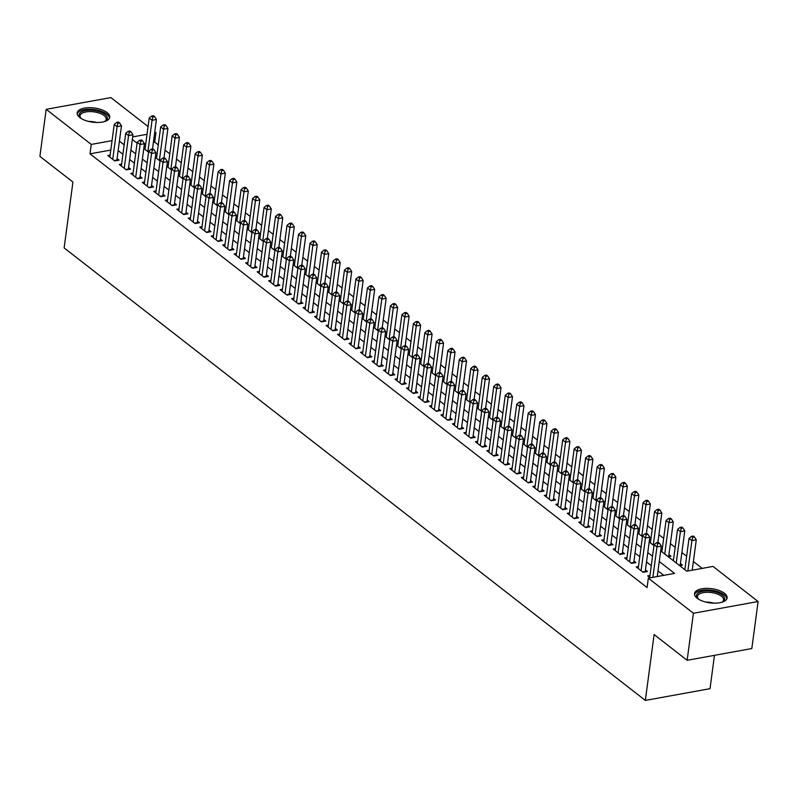 <?xml version="1.0" encoding="UTF-8"?>
<svg xmlns="http://www.w3.org/2000/svg" width="798" height="798" viewBox="0 0 798 798"><rect width="100%" height="100%" fill="white"/><g stroke="black" fill="none" stroke-linecap="round" stroke-linejoin="round"><path stroke-width="1.2" d="M697.183 598.241A16.429 7.142 -172.4 0 1 694.539 593.592A16.429 7.142 -172.4 0 1 706.599 588.365A16.429 7.142 -172.4 0 1 724.464 593.293A16.429 7.142 -172.4 0 1 727.118 597.941A16.429 7.142 -172.4 0 1 715.048 603.168A16.429 7.142 -172.4 0 1 697.183 598.241M79.81 117.555A16.429 7.142 -172.4 0 1 77.157 112.907A16.429 7.142 -172.4 0 1 89.226 107.68A16.429 7.142 -172.4 0 1 107.092 112.608A16.429 7.142 -172.4 0 1 109.745 117.256A16.429 7.142 -172.4 0 1 97.675 122.483A16.429 7.142 -172.4 0 1 79.81 117.555M714.469 655.328L710.02 688.674L645.333 700.415L64.139 247.909L72.927 182.064L39.9 156.358L46.174 109.326L110.862 97.585L148.059 126.543M154.792 131.79L155.949 132.687L154.642 132.917M158.283 144.887L154.692 142.094L155.949 132.687M702.2 568.375L693.382 561.513M686.649 556.266L681.891 552.565M675.158 547.318L670.41 543.628M663.677 538.381L658.919 534.68M652.185 529.433L647.437 525.732M640.704 520.495L635.946 516.795M629.213 511.548L624.465 507.847M617.732 502.61L612.974 498.91M606.241 493.663L601.493 489.962M594.759 484.725L590.001 481.024M583.268 475.778L578.52 472.077M571.787 466.84L567.029 463.139M560.296 457.892L555.548 454.192M548.815 448.945L544.056 445.254M537.323 440.007L532.575 436.307M525.842 431.06L521.094 427.369M514.351 422.122L509.603 418.421M502.87 413.174L498.122 409.484M491.378 404.237L486.63 400.536M479.897 395.289L475.149 391.589M468.406 386.352L463.658 382.651M456.925 377.404L452.177 373.703M445.434 368.467L440.686 364.766M433.952 359.519L429.204 355.818M422.461 350.581L417.713 346.881M410.98 341.634L406.232 337.933M399.499 332.696L394.741 328.995M388.008 323.749L383.259 320.048M376.526 314.801L371.768 311.11M365.035 305.863L360.287 302.163M353.554 296.916L348.796 293.225M342.063 287.978L337.315 284.278M330.581 279.031L325.823 275.33M319.09 270.093L314.342 266.392M307.609 261.146L302.851 257.445M296.118 252.208L291.37 248.507M284.637 243.26L279.879 239.56M273.145 234.323L268.397 230.622M261.664 225.375L256.906 221.674M250.173 216.438L245.425 212.737M238.692 207.49L233.944 203.789M227.201 198.542L222.452 194.852M215.719 189.605L210.971 185.904M204.228 180.657L199.48 176.966M192.747 171.72L187.999 168.019M181.256 162.772L176.508 159.081M169.774 153.834L165.026 150.134M660.684 550.849L686.789 571.178L713.013 566.42L758.1 601.522L693.412 613.263L648.325 578.161L674.549 573.403L659.258 561.493M693.412 613.263L687.138 660.295L751.826 648.545L758.1 601.522M649.961 575.468L647.687 575.877L650.19 577.822M638.48 566.52L636.206 566.929L643.098 572.296L647.467 571.508L645.452 569.942M626.989 557.583L624.714 557.992L631.607 563.358L635.976 562.56L633.971 560.994M615.507 548.635L613.233 549.044L620.126 554.41L624.495 553.622L622.48 552.056M604.016 539.687L601.742 540.106L608.635 545.473L613.004 544.675L610.999 543.109M592.535 530.75L590.261 531.159L597.153 536.525L601.522 535.737L599.507 534.171M581.044 521.802L578.769 522.221L585.662 527.588L590.031 526.79L588.026 525.224M569.563 512.865L567.288 513.274L574.181 518.64L578.55 517.852L576.535 516.286M558.071 503.917L555.797 504.336L562.69 509.703L567.059 508.905L565.054 507.338M546.59 494.979L544.316 495.388L551.209 500.755L555.578 499.967L553.563 498.401M535.099 486.032L532.825 486.451L539.717 491.817L544.096 491.019L542.081 489.453M523.618 477.094L521.343 477.503L528.236 482.87L532.605 482.072L530.6 480.516M512.126 468.147L509.852 468.566L516.745 473.932L521.124 473.134L519.109 471.568M500.645 459.209L498.371 459.618L505.264 464.985L509.633 464.187L507.628 462.631M489.154 450.262L486.89 450.68L493.772 456.037L498.151 455.249L496.137 453.683M477.673 441.324L475.399 441.733L482.291 447.099L486.66 446.301L484.655 444.735M466.192 432.376L463.917 432.785L470.8 438.152L475.179 437.364L473.164 435.798M454.7 423.439L452.426 423.848L459.319 429.214L463.688 428.416L461.683 426.85M443.219 414.491L440.945 414.9L447.828 420.267L452.207 419.479L450.192 417.913M431.728 405.544L429.454 405.963L436.346 411.329L440.715 410.531L438.71 408.965M420.247 396.606L417.972 397.015L424.865 402.382L429.234 401.594L427.219 400.027M408.756 387.658L406.481 388.077L413.374 393.444L417.743 392.646L415.738 391.08M397.274 378.721L395 379.13L401.893 384.496L406.262 383.708L404.247 382.142M385.783 369.773L383.509 370.192L390.402 375.559L394.771 374.761L392.766 373.195M374.302 360.836L372.028 361.245L378.92 366.611L383.289 365.823L381.274 364.257M362.811 351.888L360.536 352.307L367.429 357.674L371.798 356.876L369.793 355.31M351.329 342.95L349.055 343.359L355.948 348.726L360.317 347.928L358.302 346.372M339.838 334.003L337.564 334.422L344.457 339.778L348.826 338.99L346.821 337.424M328.357 325.065L326.083 325.474L332.975 330.841L337.345 330.043L335.33 328.477M316.866 316.118L314.592 316.527L321.484 321.893L325.853 321.105L323.848 319.539M305.385 307.18L303.11 307.589L310.003 312.956L314.372 312.158L312.357 310.592M293.893 298.233L291.619 298.642L298.512 304.008L302.881 303.22L300.876 301.654M282.412 289.285L280.138 289.704L287.031 295.07L291.4 294.272L289.385 292.706M270.921 280.347L268.647 280.756L275.539 286.123L279.908 285.335L277.904 283.769M259.44 271.4L257.165 271.819L264.058 277.185L268.427 276.387L266.412 274.821M247.949 262.462L245.674 262.871L252.567 268.238L256.946 267.45L254.931 265.884M236.467 253.515L234.193 253.934L241.086 259.3L245.455 258.502L243.45 256.936M224.976 244.577L222.702 244.986L229.595 250.353L233.974 249.565L231.959 247.998M213.495 235.629L211.221 236.048L218.113 241.415L222.482 240.617L220.477 239.051M202.004 226.692L199.739 227.101L206.622 232.467L211.001 231.669L208.986 230.113M190.523 217.744L188.248 218.163L195.141 223.53L199.51 222.732L197.505 221.166M179.041 208.807L176.767 209.216L183.65 214.582L188.029 213.784L186.014 212.228M167.55 199.859L165.276 200.278L172.168 205.635L176.538 204.847L174.533 203.281M156.069 190.922L153.795 191.33L160.677 196.697L165.056 195.899L163.041 194.333M144.578 181.974L142.303 182.383L149.196 187.749L153.565 186.961L151.56 185.395M133.096 173.036L130.822 173.445L137.715 178.812L142.084 178.014L140.069 176.448M121.605 164.089L119.331 164.498L126.224 169.864L130.593 169.076L128.588 167.51M668.205 556.715L670.948 556.216L668.933 554.65M679.697 565.652L682.43 565.154L680.425 563.587M154.692 142.094L153.386 142.323M145.765 143.71L144.408 143.959M144.448 148.917L145.086 148.797M155.929 157.854L156.578 157.735M167.42 166.802L168.059 166.682M178.902 175.74L179.55 175.62M190.393 184.687L191.031 184.567M201.874 193.625L202.512 193.515M213.365 202.572L214.004 202.453M224.846 211.51L225.485 211.4M236.338 220.457L236.976 220.338M247.819 229.395L248.457 229.285M259.31 238.343L259.949 238.223M270.791 247.28L271.43 247.171M282.283 256.228L282.921 256.108M293.764 265.165L294.402 265.056M305.255 274.113L305.893 273.993M316.736 283.061L317.375 282.941M328.227 291.998L328.866 291.878M339.709 300.946L340.347 300.826M351.2 309.883L351.838 309.774M362.681 318.831L363.319 318.711M374.172 327.769L374.811 327.659M385.653 336.716L386.292 336.596M397.135 345.654L397.783 345.544M408.626 354.601L409.264 354.482M420.107 363.539L420.755 363.429M431.598 372.486L432.237 372.367M443.08 381.424L443.728 381.314M454.571 390.372L455.209 390.252M466.052 399.319L466.7 399.2M477.543 408.257L478.182 408.137M489.024 417.204L489.663 417.085M500.516 426.142L501.154 426.022M511.997 435.09L512.635 434.97M523.488 444.027L524.126 443.917M534.969 452.975L535.608 452.855M546.46 461.912L547.099 461.803M557.942 470.86L558.58 470.74M569.433 479.798L570.071 479.688M580.914 488.745L581.552 488.625M592.405 497.683L593.044 497.573M603.886 506.63L604.525 506.511M615.378 515.578L616.016 515.458M626.859 524.515L627.497 524.396M638.35 533.463L638.989 533.343M649.831 542.401L650.47 542.281M661.323 551.348L661.961 551.228M672.804 560.286L673.442 560.176M684.295 569.233L684.933 569.114M110.802 150.064L90.004 153.834L647.078 587.567L648.325 578.161M663.736 575.368L658.011 570.899M651.268 565.652L646.52 561.962M639.787 556.715L635.038 553.014M628.295 547.767L623.547 544.066M616.814 538.83L612.066 535.129M605.323 529.882L600.575 526.181M593.842 520.944L589.094 517.244M582.36 511.997L577.602 508.296M570.869 503.059L566.121 499.358M559.388 494.112L554.63 490.411M547.897 485.174L543.149 481.473M536.416 476.226L531.658 472.526M524.924 467.279L520.176 463.588M513.443 458.341L508.685 454.641M501.952 449.394L497.204 445.703M490.471 440.456L485.713 436.755M478.98 431.509L474.231 427.818M467.498 422.571L462.74 418.87M456.007 413.623L451.259 409.923M444.526 404.686L439.768 400.985M433.035 395.738L428.287 392.037M421.553 386.801L416.805 383.1M410.062 377.853L405.314 374.152M398.581 368.915L393.833 365.215M387.09 359.968L382.342 356.267M375.609 351.03L370.861 347.329M364.117 342.083L359.369 338.382M352.636 333.135L347.888 329.444M341.145 324.197L336.397 320.497M329.664 315.25L324.916 311.559M318.173 306.312L313.424 302.612M306.691 297.365L301.943 293.664M295.21 288.427L290.452 284.726M283.719 279.48L278.971 275.779M272.238 270.542L267.48 266.841M260.746 261.594L255.998 257.894M249.265 252.657L244.507 248.956M237.774 243.709L233.026 240.008M226.293 234.772L221.535 231.071M214.802 225.824L210.054 222.123M203.32 216.876L198.562 213.186M191.829 207.939L187.081 204.238M180.348 198.991L175.59 195.301M168.857 190.054L164.109 186.353M157.376 181.106L152.618 177.415M145.884 172.168L141.136 168.468M134.403 163.221L129.655 159.52M122.912 154.283L118.164 150.583M110.124 155.141L107.85 155.56L114.742 160.927L119.111 160.129L117.097 158.563M687.138 660.295L654.111 634.58L645.333 700.415M90.004 153.834L91.261 144.428L46.174 109.326M112.049 140.657L91.261 144.428M652.525 556.256L647.777 552.555M641.043 547.308L636.285 543.608M629.552 538.361L624.804 534.67M618.071 529.423L613.313 525.722M606.58 520.476L601.832 516.785M595.099 511.538L590.35 507.837M583.607 502.59L578.859 498.89M572.126 493.653L567.378 489.952M560.635 484.705L555.887 481.004M549.154 475.768L544.406 472.067M537.662 466.82L532.914 463.119M526.181 457.882L521.433 454.182M514.69 448.935L509.942 445.234M503.209 439.997L498.461 436.297M491.718 431.05L486.97 427.349M480.236 422.102L475.488 418.411M468.755 413.165L463.997 409.464M457.264 404.217L452.516 400.526M445.783 395.279L441.025 391.579M434.292 386.332L429.543 382.631M422.81 377.394L418.052 373.693M411.319 368.447L406.571 364.746M399.838 359.509L395.08 355.808M388.347 350.561L383.599 346.861M376.865 341.624L372.107 337.923M365.374 332.676L360.626 328.976M353.893 323.739L349.135 320.038M342.402 314.791L337.654 311.09M330.921 305.843L326.163 302.153M319.429 296.906L314.681 293.205M307.948 287.958L303.2 284.268M296.457 279.021L291.709 275.32M284.976 270.073L280.228 266.382M273.485 261.136L268.736 257.435M262.003 252.188L257.255 248.487M250.512 243.25L245.764 239.55M239.031 234.303L234.283 230.602M227.54 225.365L222.792 221.664M216.059 216.418L211.31 212.717M204.567 207.48L199.819 203.779M193.086 198.532L188.338 194.832M181.605 189.595L176.847 185.894M170.114 180.647L165.366 176.947M158.632 171.7L153.874 168.009M147.141 162.762L142.393 159.061M135.66 153.815L130.902 150.124M124.169 144.877L119.421 141.176M132.328 139.47L137.076 143.171M143.81 148.418L148.558 152.119M155.301 157.356L160.049 161.056M166.782 166.303L171.53 170.004M178.273 175.251L183.021 178.942M189.754 184.188L194.503 187.889M201.246 193.136L205.994 196.827M212.727 202.074L217.475 205.774M224.218 211.021L228.966 214.712M235.699 219.959L240.447 223.659M247.19 228.906L251.939 232.607M258.672 237.844L263.42 241.545M270.153 246.791L274.911 250.492M281.644 255.729L286.392 259.43M293.125 264.677L297.883 268.377M304.617 273.614L309.365 277.315M316.098 282.562L320.856 286.263M327.589 291.499L332.337 295.2M339.07 300.447L343.828 304.148M350.561 309.395L355.31 313.085M362.043 318.332L366.801 322.033M373.534 327.28L378.282 330.971M385.015 336.217L389.773 339.918M396.506 345.165L401.254 348.866M407.987 354.103L412.746 357.803M419.479 363.05L424.227 366.751M430.96 371.988L435.708 375.688M442.451 380.935L447.199 384.636M453.932 389.873L458.68 393.574M465.424 398.82L470.172 402.521M476.905 407.758L481.653 411.459M488.396 416.706L493.144 420.406M499.877 425.653L504.625 429.344M511.368 434.591L516.116 438.292M522.85 443.538L527.598 447.229M534.341 452.476L539.089 456.177M545.822 461.424L550.57 465.114M557.303 470.361L562.061 474.062M568.794 479.309L573.543 483.009M580.276 488.246L585.034 491.947M591.767 497.194L596.515 500.895M603.248 506.132L608.006 509.832M614.739 515.079L619.487 518.78M626.221 524.017L630.979 527.717M637.712 532.964L642.46 536.665M649.193 541.902L653.951 545.603M147.022 134.303L132.668 136.907M114.254 160.548L116.897 160.069L121.466 125.835L117.097 126.633L112.727 159.361M117.875 123.271L119.62 122.962L118.473 122.064L116.727 122.383L117.875 123.271L117.097 126.633L114.224 124.388L109.855 157.126M121.466 125.835L119.62 122.962M116.727 122.383L114.224 124.388M152.498 148.967L156.428 119.481L152.059 120.279L149.186 118.044L145.017 149.356M147.889 151.59L152.059 120.279L152.837 116.927L154.583 116.608L153.435 115.71L151.69 116.029L152.837 116.927M149.186 118.044L151.69 116.029M154.583 116.608L156.428 119.481M81.107 118.453A14.224 6.175 -172.4 0 1 80.508 117.895A14.224 6.175 -172.4 0 1 86.314 110.423A14.224 6.175 -172.4 0 1 105.047 114.443A14.224 6.175 -172.4 0 1 105.206 121.186A14.224 6.175 -172.4 0 1 104.478 121.575M104.658 121.486A13.167 5.716 7.6 0 0 106.174 119.271A13.167 5.716 7.6 0 0 104.049 115.54A13.167 5.716 7.6 0 0 89.745 111.6A13.167 5.716 7.6 0 0 80.069 115.79A13.167 5.716 7.6 0 0 80.957 118.323M109.456 118.204A16.329 7.092 7.6 0 0 106.802 114.124A16.329 7.092 7.6 0 0 89.665 109.236A16.329 7.092 7.6 0 0 77.187 113.895M698.479 599.138A14.224 6.175 -172.4 0 1 697.881 598.58A14.224 6.175 -172.4 0 1 698.011 593.114A14.224 6.175 -172.4 0 1 716.963 592.395A14.224 6.175 -172.4 0 1 723.237 601.423A14.224 6.175 -172.4 0 1 722.579 601.872A14.224 6.175 -172.4 0 1 721.851 602.251M722.03 602.161A13.167 5.716 7.6 0 0 722.18 602.061A13.167 5.716 7.6 0 0 723.547 599.956A13.167 5.716 7.6 0 0 713.881 593.014A13.167 5.716 7.6 0 0 698.819 594.36A13.167 5.716 7.6 0 0 697.442 596.465A13.167 5.716 7.6 0 0 698.33 598.999M726.828 598.879A16.329 7.092 7.6 0 0 714.22 590.69A16.329 7.092 7.6 0 0 696.135 592.495A16.329 7.092 7.6 0 0 694.559 594.58M125.745 169.495L128.388 169.016L132.957 134.782L128.578 135.57L124.219 168.298M129.356 132.219L131.101 131.899L129.954 131.002L128.209 131.321L129.356 132.219L128.578 135.57L125.705 133.336L121.346 166.064M132.957 134.782L131.101 131.899M128.209 131.321L125.705 133.336M137.226 178.433L139.869 177.954L144.438 143.72L140.069 144.518L135.7 177.246M140.847 141.156L142.593 140.847L141.446 139.949L139.69 140.268L140.847 141.156L140.069 144.518L137.196 142.283L132.827 175.011M144.438 143.72L142.593 140.847M139.69 140.268L137.196 142.283M148.717 187.38L151.361 186.902L155.919 152.667L151.55 153.455L147.181 186.183M152.328 150.104L154.074 149.785L152.927 148.887L151.181 149.206L152.328 150.104L151.55 153.455L148.677 151.221L144.318 183.949M155.919 152.667L154.074 149.785M151.181 149.206L148.677 151.221M160.198 196.318L162.842 195.839L167.41 161.605L163.041 162.403L158.672 195.131M163.819 159.041L165.565 158.732L164.418 157.834L162.662 158.154L163.819 159.041L163.041 162.403L160.169 160.169L155.8 192.897M167.41 161.605L165.565 158.732M162.662 158.154L160.169 160.169M163.989 157.914L167.919 128.428L163.55 129.226L160.677 126.982L156.498 158.293M159.371 160.528L163.55 129.226L164.328 125.865L166.074 125.555L164.927 124.658L163.171 124.977L164.328 125.865M160.677 126.982L163.171 124.977M166.074 125.555L167.919 128.428M175.47 166.852L179.4 137.376L175.031 138.164L172.159 135.929L167.989 167.241M170.852 169.475L175.031 138.164L175.809 134.812L177.555 134.493L176.408 133.595L174.662 133.914L175.809 134.812M172.159 135.929L174.662 133.914M177.555 134.493L179.4 137.376M186.961 175.799L190.892 146.313L186.523 147.111L183.65 144.877L179.47 176.178M182.343 178.413L186.523 147.111L187.301 143.75L189.046 143.441L187.899 142.543L186.143 142.862L187.301 143.75M183.65 144.877L186.143 142.862M189.046 143.441L190.892 146.313M198.443 184.737L202.373 155.261L198.004 156.049L195.131 153.815L190.961 185.126M193.824 187.36L198.004 156.049L198.782 152.697L200.527 152.378L199.38 151.48L197.635 151.8L198.782 152.697M195.131 153.815L197.635 151.8M200.527 152.378L202.373 155.261M171.69 205.266L174.333 204.787L178.892 170.553L174.523 171.341L170.154 204.079M175.301 167.989L177.046 167.67L175.899 166.782L174.154 167.091L175.301 167.989L174.523 171.341L171.65 169.106L167.291 201.834M178.892 170.553L177.046 167.67M174.154 167.091L171.65 169.106M209.924 193.685L213.864 164.198L209.495 164.996L206.622 162.762L202.443 194.064M205.315 196.298L209.495 164.996L210.273 161.635L212.019 161.326L210.872 160.428L209.116 160.747L210.273 161.635M206.622 162.762L209.116 160.747M212.019 161.326L213.864 164.198M183.171 214.203L185.814 213.724L190.383 179.49L186.014 180.288L181.645 213.016M186.792 176.937L188.537 176.617L187.39 175.72L185.635 176.039L186.792 176.937L186.014 180.288L183.141 178.054L178.772 210.782M190.383 179.49L188.537 176.617M185.635 176.039L183.141 178.054M221.415 202.632L225.345 173.146L220.976 173.934L218.103 171.7L213.934 203.011M216.797 205.246L220.976 173.934L221.754 170.582L223.5 170.263L222.353 169.376L220.607 169.685L221.754 170.582M218.103 171.7L220.607 169.685M223.5 170.263L225.345 173.146M194.662 223.151L197.296 222.672L201.864 188.438L197.495 189.226L193.126 221.964M198.273 185.874L200.019 185.555L198.872 184.667L197.126 184.976L198.273 185.874L197.495 189.226L194.622 186.991L190.263 219.719M201.864 188.438L200.019 185.555M197.126 184.976L194.622 186.991M232.896 211.57L236.836 182.084L232.467 182.882L229.595 180.647L225.415 211.949M228.288 214.193L232.467 182.882L233.235 179.53L234.991 179.211L233.844 178.313L232.088 178.632L233.235 179.53M229.595 180.647L232.088 178.632M234.991 179.211L236.836 182.084M206.143 232.098L208.787 231.61L213.355 197.375L208.986 198.173L204.617 230.901M209.764 194.822L211.51 194.503L210.363 193.605L208.607 193.924L209.764 194.822L208.986 198.173L206.113 195.939L201.744 228.667M213.355 197.375L211.51 194.503M208.607 193.924L206.113 195.939M244.388 220.517L248.318 191.031L243.949 191.819L241.076 189.585L236.896 220.896M239.769 223.131L243.949 191.819L244.727 188.468L246.472 188.148L245.325 187.261L243.58 187.57L244.727 188.468M241.076 189.585L243.58 187.57M246.472 188.148L248.318 191.031M217.635 241.036L220.268 240.557L224.837 206.323L220.467 207.111L216.098 239.849M221.246 203.759L222.991 203.44L221.844 202.552L220.098 202.872L221.246 203.759L220.467 207.111L217.595 204.877L213.236 237.614M224.837 206.323L222.991 203.44M220.098 202.872L217.595 204.877M255.869 229.455L259.809 199.969L255.44 200.767L252.567 198.532L248.387 229.844M251.26 232.078L255.44 200.767L256.208 197.415L257.963 197.096L256.816 196.198L255.061 196.517L256.208 197.415M252.567 198.532L255.061 196.517M257.963 197.096L259.809 199.969M229.116 249.983L231.759 249.505L236.328 215.261L231.959 216.059L227.59 248.786M232.727 212.707L234.482 212.388L233.335 211.49L231.58 211.809L232.727 212.707L231.959 216.059L229.086 213.824L224.717 246.552M236.328 215.261L234.482 212.388M231.58 211.809L229.086 213.824M267.36 238.403L271.29 208.916L266.921 209.704L264.048 207.47L259.869 238.782M262.741 241.016L266.921 209.704L267.699 206.353L269.445 206.034L268.298 205.146L266.552 205.465L267.699 206.353M264.048 207.47L266.552 205.465M269.445 206.034L271.29 208.916M240.607 258.921L243.24 258.442L247.809 224.208L243.44 225.006L239.071 257.734M244.218 221.644L245.964 221.325L244.816 220.438L243.071 220.757L244.218 221.644L243.44 225.006L240.567 222.762L236.198 255.5M247.809 224.208L245.964 221.325M243.071 220.757L240.567 222.762M278.841 247.34L282.781 217.854L278.412 218.652L275.539 216.418L271.36 247.729M274.233 249.964L278.412 218.652L279.18 215.3L280.936 214.981L279.789 214.083L278.033 214.403L279.18 215.3M275.539 216.418L278.033 214.403M280.936 214.981L282.781 217.854M252.088 267.869L254.732 267.39L259.3 233.146L254.931 233.944L250.562 266.672M255.699 230.592L257.455 230.273L256.308 229.375L254.552 229.694L255.699 230.592L254.931 233.944L252.058 231.709L247.689 264.437M259.3 233.146L257.455 230.273M254.552 229.694L252.058 231.709M290.332 256.288L294.262 226.802L289.893 227.59L287.021 225.355L282.841 256.667M285.714 258.901L289.893 227.59L290.671 224.238L292.417 223.919L291.27 223.031L289.524 223.35L290.671 224.238M287.021 225.355L289.524 223.35M292.417 223.919L294.262 226.802M263.579 276.806L266.213 276.327L270.781 242.093L266.412 242.891L262.043 275.619M267.19 239.53L268.936 239.21L267.789 238.323L266.043 238.642L267.19 239.53L266.412 242.891L263.539 240.647L259.17 273.385M270.781 242.093L268.936 239.21M266.043 238.642L263.539 240.647M301.814 265.225L305.754 235.739L301.385 236.537L298.512 234.303L294.332 265.614M297.205 267.849L301.385 236.537L302.153 233.186L303.908 232.866L302.751 231.969L301.006 232.288L302.153 233.186M298.512 234.303L301.006 232.288M303.908 232.866L305.754 235.739M275.061 285.754L277.704 285.275L282.273 251.041L277.904 251.829L273.534 284.557M278.672 248.477L280.427 248.158L279.28 247.26L277.524 247.579L278.672 248.477L277.904 251.829L275.031 249.594L270.662 282.322M282.273 251.041L280.427 248.158M277.524 247.579L275.031 249.594M313.305 274.173L317.235 244.687L312.866 245.485L309.993 243.24L305.814 274.552M308.686 276.786L312.866 245.485L313.644 242.123L315.39 241.804L314.242 240.916L312.497 241.235L313.644 242.123M309.993 243.24L312.497 241.235M315.39 241.804L317.235 244.687M286.552 294.691L289.185 294.213L293.754 259.978L289.385 260.776L285.016 293.504M290.163 257.415L291.908 257.106L290.761 256.208L289.016 256.527L290.163 257.415L289.385 260.776L286.512 258.542L282.143 291.27M293.754 259.978L291.908 257.106M289.016 256.527L286.512 258.542M324.786 283.11L328.726 253.634L324.357 254.422L321.484 252.188L317.305 283.499M320.178 285.734L324.357 254.422L325.125 251.071L326.881 250.752L325.724 249.854L323.978 250.173L325.125 251.071M321.484 252.188L323.978 250.173M326.881 250.752L328.726 253.634M298.033 303.639L300.676 303.16L305.245 268.926L300.876 269.714L296.507 302.442M301.644 266.362L303.4 266.043L302.243 265.145L300.497 265.465L301.644 266.362L300.876 269.714L298.003 267.48L293.634 300.208M305.245 268.926L303.4 266.043M300.497 265.465L298.003 267.48M336.277 292.058L340.207 262.572L335.838 263.37L332.966 261.126L328.786 292.437M331.659 294.671L335.838 263.37L336.616 260.008L338.362 259.699L337.215 258.801L335.469 259.121L336.616 260.008M332.966 261.126L335.469 259.121M338.362 259.699L340.207 262.572M309.524 312.577L312.158 312.098L316.726 277.864L312.357 278.662L307.988 311.39M313.135 275.3L314.881 274.991L313.734 274.093L311.988 274.412L313.135 275.3L312.357 278.662L309.484 276.427L305.115 309.155M316.726 277.864L314.881 274.991M311.988 274.412L309.484 276.427M347.758 300.996L351.699 271.519L347.32 272.308L344.457 270.073L340.277 301.385M343.15 303.619L347.32 272.308L348.098 268.956L349.853 268.637L348.696 267.739L346.95 268.058L348.098 268.956M344.457 270.073L346.95 268.058M349.853 268.637L351.699 271.519M321.005 321.524L323.649 321.045L328.217 286.811L323.848 287.599L319.479 320.337M324.616 284.248L326.372 283.928L325.215 283.041L323.469 283.35L324.616 284.248L323.848 287.599L320.976 285.365L316.606 318.093M328.217 286.811L326.372 283.928M323.469 283.35L320.976 285.365M359.25 309.943L363.18 280.457L358.811 281.255L355.938 279.021L351.758 310.322M354.631 312.557L358.811 281.255L359.589 277.894L361.334 277.584L360.187 276.687L358.442 277.006L359.589 277.894M355.938 279.021L358.442 277.006M361.334 277.584L363.18 280.457M332.487 330.462L335.13 329.983L339.699 295.749L335.33 296.547L330.961 329.275M336.108 293.195L337.853 292.876L336.706 291.978L334.961 292.297L336.108 293.195L335.33 296.547L332.457 294.312L328.088 327.04M339.699 295.749L337.853 292.876M334.961 292.297L332.457 294.312M370.731 318.881L374.671 289.405L370.292 290.193L367.429 287.958L363.25 319.27M366.122 321.504L370.292 290.193L371.07 286.841L372.816 286.522L371.669 285.624L369.923 285.943L371.07 286.841M367.429 287.958L369.923 285.943M372.816 286.522L374.671 289.405M343.978 339.409L346.621 338.931L351.19 304.696L346.811 305.484L342.452 338.222M347.589 302.133L349.344 301.814L348.187 300.926L346.442 301.235L347.589 302.133L346.811 305.484L343.948 303.25L339.579 335.978M351.19 304.696L349.344 301.814M346.442 301.235L343.948 303.25M382.222 327.828L386.152 298.342L381.783 299.14L378.91 296.906L374.731 328.207M377.604 330.452L381.783 299.14L382.561 295.789L384.307 295.469L383.16 294.572L381.414 294.891L382.561 295.789M378.91 296.906L381.414 294.891M384.307 295.469L386.152 298.342M355.459 348.347L358.103 347.868L362.671 313.634L358.302 314.432L353.933 347.16M359.08 311.08L360.826 310.761L359.679 309.863L357.933 310.183L359.08 311.08L358.302 314.432L355.429 312.198L351.06 344.926M362.671 313.634L360.826 310.761M357.933 310.183L355.429 312.198M393.703 336.776L397.643 307.29L393.264 308.078L390.402 305.843L386.222 337.155M389.095 339.389L393.264 308.078L394.042 304.726L395.788 304.407L394.641 303.519L392.895 303.829L394.042 304.726M390.402 305.843L392.895 303.829M395.788 304.407L397.643 307.29M366.95 357.295L369.594 356.816L374.162 322.582L369.783 323.37L365.424 356.108M370.561 320.018L372.317 319.699L371.16 318.811L369.414 319.12L370.561 320.018L369.783 323.37L366.92 321.135L362.551 353.873M374.162 322.582L372.317 319.699M369.414 319.12L366.92 321.135M405.194 345.714L409.125 316.227L404.756 317.025L401.883 314.791L397.703 346.093M400.576 348.337L404.756 317.025L405.534 313.674L407.279 313.355L406.132 312.457L404.387 312.776L405.534 313.674M401.883 314.791L404.387 312.776M407.279 313.355L409.125 316.227M378.432 366.242L381.075 365.753L385.643 331.519L381.274 332.317L376.905 365.045M382.052 328.966L383.798 328.646L382.651 327.749L380.905 328.068L382.052 328.966L381.274 332.317L378.402 330.083L374.033 362.811M385.643 331.519L383.798 328.646M380.905 328.068L378.402 330.083M416.676 354.661L420.616 325.175L416.237 325.963L413.364 323.729L409.194 355.04M412.067 357.275L416.237 325.963L417.015 322.611L418.76 322.292L417.613 321.404L415.868 321.714L417.015 322.611M413.364 323.729L415.868 321.714M418.76 322.292L420.616 325.175M389.923 375.18L392.566 374.701L397.135 340.467L392.756 341.255L388.397 373.993M393.534 337.903L395.279 337.584L394.132 336.696L392.387 337.015L393.534 337.903L392.756 341.255L389.893 339.02L385.524 371.758M397.135 340.467L395.279 337.584M392.387 337.015L389.893 339.02M428.167 363.599L432.097 334.113L427.728 334.911L424.855 332.676L420.676 363.988M423.548 366.222L427.728 334.911L428.506 331.559L430.252 331.24L429.105 330.342L427.349 330.661L428.506 331.559M424.855 332.676L427.349 330.661M430.252 331.24L432.097 334.113M401.404 384.127L404.047 383.648L408.616 349.404L404.247 350.202L399.878 382.93M405.025 346.851L406.771 346.531L405.623 345.634L403.878 345.953L405.025 346.851L404.247 350.202L401.374 347.968L397.005 380.696M408.616 349.404L406.771 346.531M403.878 345.953L401.374 347.968M439.648 372.546L443.578 343.06L439.209 343.848L436.336 341.614L432.167 372.925M435.04 375.16L439.209 343.848L439.987 340.497L441.733 340.177L440.586 339.29L438.84 339.609L439.987 340.497M436.336 341.614L438.84 339.609M441.733 340.177L443.578 343.06M412.895 393.065L415.539 392.586L420.107 358.352L415.728 359.15L411.369 391.878M416.506 355.788L418.252 355.469L417.105 354.581L415.359 354.901L416.506 355.788L415.728 359.15L412.855 356.906L408.496 389.643M420.107 358.352L418.252 355.469M415.359 354.901L412.855 356.906M451.139 381.484L455.069 351.998L450.7 352.796L447.828 350.561L443.648 381.873M446.521 384.107L450.7 352.796L451.478 349.444L453.224 349.125L452.077 348.227L450.321 348.546L451.478 349.444M447.828 350.561L450.321 348.546M453.224 349.125L455.069 351.998M424.376 402.012L427.02 401.534L431.588 367.299L427.219 368.087L422.85 400.815M427.997 364.736L429.743 364.417L428.596 363.519L426.84 363.838L427.997 364.736L427.219 368.087L424.346 365.853L419.977 398.581M431.588 367.299L429.743 364.417M426.84 363.838L424.346 365.853M462.621 390.431L466.551 360.945L462.182 361.743L459.309 359.499L455.139 390.811M458.002 393.045L462.182 361.743L462.96 358.382L464.705 358.063L463.558 357.175L461.813 357.494L462.96 358.382M459.309 359.499L461.813 357.494M464.705 358.063L466.551 360.945M435.868 410.95L438.511 410.471L443.07 376.237L438.701 377.035L434.341 409.763M439.479 373.673L441.224 373.364L440.077 372.466L438.331 372.786L439.479 373.673L438.701 377.035L435.828 374.791L431.469 407.529M443.07 376.237L441.224 373.364M438.331 372.786L435.828 374.791M474.112 399.369L478.042 369.883L473.673 370.681L470.8 368.447L466.621 399.758M469.493 401.993L473.673 370.681L474.451 367.329L476.197 367.01L475.049 366.112L473.294 366.432L474.451 367.329M470.8 368.447L473.294 366.432M476.197 367.01L478.042 369.883M447.349 419.898L449.992 419.419L454.561 385.185L450.192 385.973L445.823 418.701M450.97 382.621L452.715 382.302L451.568 381.404L449.813 381.723L450.97 382.621L450.192 385.973L447.319 383.738L442.95 416.466M454.561 385.185L452.715 382.302M449.813 381.723L447.319 383.738M485.593 408.317L489.523 378.831L485.154 379.629L482.281 377.384L478.112 408.696M480.975 410.93L485.154 379.629L485.932 376.267L487.678 375.958L486.531 375.06L484.785 375.379L485.932 376.267M482.281 377.384L484.785 375.379M487.678 375.958L489.523 378.831M458.84 428.835L461.483 428.356L466.042 394.122L461.673 394.92L457.304 427.648M462.451 391.559L464.197 391.249L463.049 390.352L461.304 390.671L462.451 391.559L461.673 394.92L458.8 392.686L454.441 425.414M466.042 394.122L464.197 391.249M461.304 390.671L458.8 392.686M497.074 417.254L501.014 387.778L496.645 388.566L493.772 386.332L489.593 417.643M492.466 419.878L496.645 388.566L497.423 385.215L499.169 384.895L498.022 383.998L496.266 384.317L497.423 385.215M493.772 386.332L496.266 384.317M499.169 384.895L501.014 387.778M470.321 437.783L472.965 437.304L477.533 403.07L473.164 403.858L468.795 436.586M473.942 400.506L475.688 400.187L474.541 399.289L472.785 399.608L473.942 400.506L473.164 403.858L470.291 401.623L465.922 434.351M477.533 403.07L475.688 400.187M472.785 399.608L470.291 401.623M508.565 426.202L512.496 396.716L508.127 397.514L505.254 395.279L501.084 426.581M503.947 428.815L508.127 397.514L508.905 394.152L510.65 393.843L509.503 392.945L507.757 393.264L508.905 394.152M505.254 395.279L507.757 393.264M510.65 393.843L512.496 396.716M481.812 446.72L484.446 446.242L489.014 412.007L484.645 412.805L480.276 445.533M485.423 409.454L487.169 409.135L486.022 408.237L484.276 408.556L485.423 409.454L484.645 412.805L481.773 410.571L477.413 443.299M489.014 412.007L487.169 409.135M484.276 408.556L481.773 410.571M520.047 435.139L523.987 405.663L519.618 406.451L516.745 404.217L512.565 435.528M515.438 437.763L519.618 406.451L520.386 403.1L522.141 402.781L520.994 401.883L519.239 402.202L520.386 403.1M516.745 404.217L519.239 402.202M522.141 402.781L523.987 405.663M493.294 455.668L495.937 455.189L500.506 420.955L496.137 421.743L491.768 454.481M496.915 418.391L498.66 418.072L497.513 417.184L495.758 417.494L496.915 418.391L496.137 421.743L493.264 419.509L488.895 452.237M500.506 420.955L498.66 418.072M495.758 417.494L493.264 419.509M531.538 444.087L535.468 414.601L531.099 415.399L528.226 413.165L524.047 444.466M526.919 446.7L531.099 415.399L531.877 412.037L533.623 411.728L532.475 410.83L530.73 411.15L531.877 412.037M528.226 413.165L530.73 411.15M533.623 411.728L535.468 414.601M504.785 464.606L507.418 464.127L511.987 429.893L507.618 430.691L503.249 463.419M508.396 427.339L510.141 427.02L508.994 426.122L507.249 426.441L508.396 427.339L507.618 430.691L504.745 428.456L500.386 461.184M511.987 429.893L510.141 427.02M507.249 426.441L504.745 428.456M543.019 453.035L546.959 423.548L542.59 424.337L539.717 422.102L535.538 453.414M538.411 455.648L542.59 424.337L543.358 420.985L545.114 420.666L543.967 419.778L542.211 420.087L543.358 420.985M539.717 422.102L542.211 420.087M545.114 420.666L546.959 423.548M516.266 473.553L518.909 473.074L523.478 438.84L519.109 439.628L514.74 472.366M519.877 436.277L521.633 435.957L520.486 435.07L518.73 435.379L519.877 436.277L519.109 439.628L516.236 437.394L511.867 470.122M523.478 438.84L521.633 435.957M518.73 435.379L516.236 437.394M554.51 461.972L558.44 432.486L554.071 433.284L551.199 431.05L547.019 462.351M549.892 464.596L554.071 433.284L554.849 429.932L556.595 429.613L555.448 428.716L553.702 429.035L554.849 429.932M551.199 431.05L553.702 429.035M556.595 429.613L558.44 432.486M527.757 482.501L530.391 482.012L534.959 447.778L530.59 448.576L526.221 481.304M531.368 445.224L533.114 444.905L531.967 444.007L530.221 444.326L531.368 445.224L530.59 448.576L527.717 446.341L523.348 479.069M534.959 447.778L533.114 444.905M530.221 444.326L527.717 446.341M565.991 470.92L569.932 441.434L565.563 442.222L562.69 439.987L558.51 471.299M561.383 473.533L565.563 442.222L566.331 438.87L568.086 438.551L566.939 437.663L565.184 437.972L566.331 438.87M562.69 439.987L565.184 437.972M568.086 438.551L569.932 441.434M539.239 491.438L541.882 490.96L546.45 456.725L542.081 457.513L537.712 490.251M542.849 454.162L544.605 453.843L543.458 452.955L541.702 453.274L542.849 454.162L542.081 457.513L539.209 455.279L534.84 488.017M546.45 456.725L544.605 453.843M541.702 453.274L539.209 455.279M577.483 479.857L581.413 450.371L577.044 451.169L574.171 448.935L569.991 480.246M572.864 482.481L577.044 451.169L577.822 447.818L579.567 447.498L578.42 446.601L576.675 446.92L577.822 447.818M574.171 448.935L576.675 446.92M579.567 447.498L581.413 450.371M550.73 500.386L553.363 499.907L557.932 465.663L553.563 466.461L549.194 499.189M554.341 463.109L556.086 462.79L554.939 461.892L553.194 462.212L554.341 463.109L553.563 466.461L550.69 464.227L546.321 496.954M557.932 465.663L556.086 462.79M553.194 462.212L550.69 464.227M588.964 488.805L592.904 459.319L588.535 460.107L585.662 457.872L581.483 489.184M584.355 491.418L588.535 460.107L589.303 456.755L591.059 456.436L589.902 455.548L588.156 455.867L589.303 456.755M585.662 457.872L588.156 455.867M591.059 456.436L592.904 459.319M562.211 509.324L564.854 508.845L569.423 474.611L565.054 475.409L560.685 508.136M565.822 472.047L567.577 471.728L566.43 470.84L564.675 471.159L565.822 472.047L565.054 475.409L562.181 473.164L557.812 505.902M569.423 474.611L567.577 471.728M564.675 471.159L562.181 473.164M600.455 497.743L604.385 468.256L600.016 469.054L597.143 466.82L592.964 498.132M595.837 500.366L600.016 469.054L600.794 465.703L602.54 465.384L601.393 464.486L599.647 464.805L600.794 465.703M597.143 466.82L599.647 464.805M602.54 465.384L604.385 468.256M573.702 518.271L576.336 517.792L580.904 483.548L576.535 484.346L572.166 517.074M577.313 480.995L579.059 480.675L577.912 479.778L576.166 480.097L577.313 480.995L576.535 484.346L573.662 482.112L569.293 514.84M580.904 483.548L579.059 480.675M576.166 480.097L573.662 482.112M611.936 506.69L615.876 477.204L611.507 477.992L608.635 475.758L604.455 507.069M607.328 509.304L611.507 477.992L612.275 474.64L614.031 474.321L612.874 473.433L611.128 473.753L612.275 474.64M608.635 475.758L611.128 473.753M614.031 474.321L615.876 477.204M585.183 527.209L587.827 526.73L592.395 492.496L588.026 493.294L583.657 526.022M588.794 489.932L590.55 489.613L589.393 488.725L587.647 489.044L588.794 489.932L588.026 493.294L585.153 491.049L580.784 523.787M592.395 492.496L590.55 489.613M587.647 489.044L585.153 491.049M623.428 515.628L627.358 486.142L622.989 486.94L620.116 484.705L615.936 516.017M618.809 518.251L622.989 486.94L623.767 483.588L625.512 483.269L624.365 482.371L622.62 482.69L623.767 483.588M620.116 484.705L622.62 482.69M625.512 483.269L627.358 486.142M596.675 536.156L599.308 535.677L603.877 501.443L599.507 502.231L595.138 534.959M600.286 498.88L602.031 498.56L600.884 497.663L599.138 497.982L600.286 498.88L599.507 502.231L596.635 499.997L592.266 532.725M603.877 501.443L602.031 498.56M599.138 497.982L596.635 499.997M634.909 524.575L638.849 495.089L634.47 495.887L631.607 493.643L627.428 524.954M630.3 527.189L634.47 495.887L635.248 492.526L637.004 492.206L635.846 491.319L634.101 491.638L635.248 492.526M631.607 493.643L634.101 491.638M637.004 492.206L638.849 495.089M608.156 545.094L610.799 544.615L615.368 510.381L610.999 511.179L606.63 543.907M611.767 507.817L613.522 507.508L612.365 506.61L610.62 506.93L611.767 507.817L610.999 511.179L608.126 508.944L603.757 541.672M615.368 510.381L613.522 507.508M610.62 506.93L608.126 508.944M646.4 533.513L650.33 504.037L645.961 504.825L643.088 502.59L638.909 533.902M641.782 536.136L645.961 504.825L646.739 501.473L648.485 501.154L647.338 500.256L645.592 500.575L646.739 501.473M643.088 502.59L645.592 500.575M648.485 501.154L650.33 504.037M619.637 554.041L622.28 553.563L626.849 519.328L622.48 520.116L618.111 552.844M623.258 516.765L625.004 516.446L623.856 515.548L622.111 515.867L623.258 516.765L622.48 520.116L619.607 517.882L615.238 550.61M626.849 519.328L625.004 516.446M622.111 515.867L619.607 517.882M657.881 542.46L661.821 512.974L657.442 513.772L654.579 511.538L650.4 542.84M653.273 545.074L657.442 513.772L658.22 510.411L659.976 510.102L658.819 509.204L657.073 509.523L658.22 510.411M654.579 511.538L657.073 509.523M659.976 510.102L661.821 512.974M631.128 562.979L633.772 562.5L638.34 528.266L633.961 529.064L629.602 561.792M634.739 525.702L636.495 525.393L635.338 524.495L633.592 524.815L634.739 525.702L633.961 529.064L631.098 526.83L626.729 559.558M638.34 528.266L636.495 525.393M633.592 524.815L631.098 526.83M668.704 556.615A2.105 1.127 79.7 0 1 668.734 556.156L673.303 521.922L668.933 522.71L666.061 520.476L661.881 551.787M664.754 554.021L668.933 522.71L669.712 519.358L671.457 519.039L670.31 518.141L668.564 518.461L669.712 519.358M666.061 520.476L668.564 518.461M671.457 519.039L673.303 521.922M642.609 571.927L645.253 571.448L649.821 537.214L645.452 538.002L641.083 570.74M646.23 534.65L647.976 534.331L646.829 533.443L645.083 533.752L646.23 534.65L645.452 538.002L642.58 535.767L638.21 568.495M649.821 537.214L647.976 534.331M645.083 533.752L642.58 535.767M680.195 565.563A2.105 1.127 79.7 0 1 680.225 565.094L684.794 530.86L680.415 531.658L677.552 529.423L673.372 560.725M676.245 562.959L680.415 531.658L681.193 528.296L682.938 527.987L681.791 527.089L680.046 527.408L681.193 528.296M677.552 529.423L680.046 527.408M682.938 527.987L684.794 530.86M657.253 576.545L661.313 546.151L656.934 546.949L652.884 577.333M657.712 543.598L659.467 543.278L658.31 542.381L656.564 542.7L657.712 543.598L656.934 546.949L654.071 544.715L649.702 577.443M661.313 546.151L659.467 543.278M656.564 542.7L654.071 544.715M692.225 570.191L696.275 539.807L691.906 540.595L689.033 538.361L684.854 569.672M687.846 570.989L691.906 540.595L692.684 537.244L694.43 536.924L693.282 536.027L691.537 536.346L692.684 537.244M689.033 538.361L691.537 536.346M694.43 536.924L696.275 539.807M88.498 121.396A13.167 5.716 -172.4 0 1 96.578 122.473M705.871 602.081A13.167 5.716 -172.4 0 1 713.951 603.158M668.734 556.156L667.726 556.336M680.225 565.094L679.218 565.283"/></g></svg>
